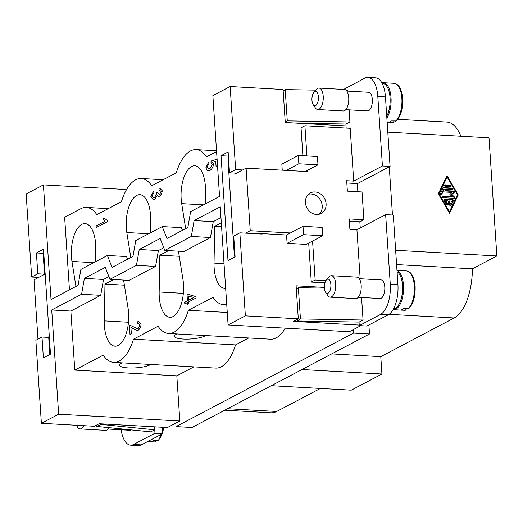 <?xml version="1.0" encoding="UTF-8"?>
<svg xmlns="http://www.w3.org/2000/svg" width="523" height="523" viewBox="0 0 523 523"><rect width="100%" height="100%" fill="white"/><g stroke="black" fill="none" stroke-linecap="round" stroke-linejoin="round"><path stroke-width="0.78" d="M460.881 136.235A46.56 21.064 -86.8 0 0 446.884 122.075L397.826 119.329M271.339 385.686L351.266 390.171L381.927 374.017L380.777 356.647L454.199 317.971A46.56 21.064 -86.8 0 0 472.393 268.829L496.85 255.95L489.005 137.811L387.798 132.142M224.812 410.195L271.077 412.791A46.56 21.064 -86.8 0 0 276.687 411.47L320.416 388.439M346.827 182.991L357.477 183.586L389.262 166.837L392.466 215.012M395.643 250.275L496.85 255.95M438.32 193.817L447.034 175.558L458.246 194.935L449.532 213.201L438.32 193.817M449.27 212.743L457.429 194.987M458.246 194.935L457.599 195.275M447.054 177.049L446.649 176.356M447.126 177.003L439.085 193.863L449.434 211.75L457.475 194.896L447.126 177.003L446.485 177.343L438.49 194.105M439.085 193.863L438.516 194.164M449.434 211.75L448.865 212.05M302 369.539L381.927 374.017M38.663 277.419L31.668 277.027L37.8 273.797L36.414 252.949L43.514 249.21L50.483 354.143L43.383 357.882L41.997 337.034L35.865 340.264L41.382 423.303L94.317 426.271L99.161 423.722L167.399 427.546L175.793 423.127L176.022 426.598L191.967 427.494L369.486 333.988L368.892 325.012M41.382 423.303L58.648 414.209L51.725 309.976L81.581 294.246L84.386 278.386L105.3 267.371L109.948 279.308L136.451 265.344L139.255 249.484L160.162 238.468L164.817 250.406L191.32 236.442L194.125 220.582L220.248 206.82L228.093 324.953L349.279 331.745L353.313 329.621L353.541 333.099L176.022 426.598M226.721 304.19A46.56 21.064 93.2 0 1 223.413 304.576A46.56 21.064 93.2 0 1 212.953 297.332L188.365 310.289A46.56 21.064 93.2 0 1 168.543 333.478L270.587 339.198A46.56 21.064 -86.8 0 0 285.264 328.156M168.543 333.478A46.56 21.064 93.2 0 1 158.083 326.234L133.496 339.185A46.56 21.064 93.2 0 1 113.674 362.38L215.718 368.094A46.56 21.064 -86.8 0 0 235.54 344.905L248.713 337.969M175.793 423.127L179.827 421.002L176.826 375.834L193.843 366.871M353.541 333.099L369.486 333.988M396.591 264.579L472.393 268.829M449.617 204.552A0.745 0.641 -117.8 0 1 448.289 204.473L448.048 200.858L445.727 200.727L447.668 204.081A0.745 0.641 -117.8 0 1 446.564 204.735L443.981 200.263A0.745 0.641 -117.8 0 1 444.485 199.211L452.755 199.675A0.745 0.641 -117.8 0 1 453.402 200.793L451.395 205.009A0.745 0.641 -117.8 0 1 450.192 204.218L451.702 201.061L449.381 200.93L449.617 204.552L448.976 204.892L448.734 201.27L449.381 200.93M450.257 185.116A0.745 0.641 -117.8 0 1 450.355 186.561L445.151 186.266A0.745 0.641 -117.8 0 1 445.053 184.822L450.257 185.116L449.617 185.456L444.498 185.168M443.164 187.96A0.745 0.641 -117.8 0 1 443.713 187.633L451.983 188.097A0.745 0.641 -117.8 0 1 452.081 189.542L444.19 189.097L441.68 194.366A0.745 0.641 -117.8 0 1 440.484 193.582L443.164 187.96M452.029 192.425L445.537 192.059A0.745 0.641 -117.8 0 1 445.439 190.614L453.709 191.078A0.745 0.641 -117.8 0 1 454.232 192.372L451.905 194.582L454.539 197.066A0.745 0.641 -117.8 0 1 454.193 198.315L442.857 197.681A0.745 0.641 -117.8 0 1 442.759 196.23L452.317 196.766L449.878 194.464L452.029 192.425M448.917 205.225A0.745 0.641 62.2 0 0 448.976 204.892M450.754 205.33L452.755 201.133A0.745 0.641 62.2 0 0 452.107 200.015L443.922 199.557M447.08 205.121A0.745 0.641 62.2 0 0 447.021 204.421L445.086 201.067L445.727 200.727M450.27 186.554A0.745 0.641 62.2 0 0 449.617 185.456M441.68 194.366L441.066 194.693L443.55 189.437L444.19 189.097M451.996 189.535A0.745 0.641 62.2 0 0 451.342 188.437L443.158 187.973M452.317 196.766L451.669 197.106L442.197 196.576M454.101 198.309A0.745 0.641 62.2 0 0 453.899 197.406L451.257 194.922L453.585 192.712A0.745 0.641 62.2 0 0 453.062 191.418L444.877 190.96M451.905 194.582L451.257 194.922M353.313 329.621L360.765 325.692M331.7 353.894L380.777 356.647M360.255 228.002L359.844 221.798M357.85 191.732L357.307 183.573M349.364 221.209L360.014 221.804L363.884 219.765L362.04 191.967L347.37 191.143L346.677 180.723L353.692 181.115L350.188 128.305L304.902 125.762L306.903 155.926M290.415 232.957L303.007 226.322L322.142 227.394L322.691 235.736L306.23 244.404L287.101 243.332L286.545 234.997L290.415 232.957L250.236 230.702L246.085 168.164L307.949 171.629L307.851 170.191M325.888 280.635L315.147 280.034L312.564 241.07M363.884 219.765L349.214 218.941L349.907 229.368L356.921 229.76L360.177 278.746M315.016 191.961A11.604 9.989 -117.8 0 1 325.626 201.126A11.604 9.989 -117.8 0 1 321.174 213.489A11.604 9.989 -117.8 0 1 316.513 214.476A11.604 9.989 -117.8 0 1 305.903 205.317A11.604 9.989 -117.8 0 1 310.361 192.954A11.604 9.989 -117.8 0 1 315.016 191.961M319.108 214.26A11.604 9.989 62.2 0 0 321.344 201.956A11.604 9.989 62.2 0 0 311.146 194.007A11.604 9.989 62.2 0 0 308.55 194.223M162.202 427.258L162.633 433.659L154.978 433.227L154.553 426.827M346.017 125.919L285.264 122.513L283.067 89.505L230.133 86.543L212.868 95.637L219.555 196.4L190.634 211.632L187.829 227.492L166.915 238.508L162.267 226.577L135.764 240.534L132.96 256.394L112.053 267.41L107.398 255.472L80.895 269.437L78.09 285.296L51.032 299.548L43.416 184.894L26.15 193.987L31.668 277.027M359.249 325.064L293.462 321.377L298.3 318.827L296.11 285.82L324.391 287.402M296.999 288.689L296.299 288.65M58.648 414.209L179.827 421.002M262.141 233.624L262.173 234.069L239.848 232.82L233.716 236.05L235.102 256.898L228.002 260.637L221.033 155.704L228.133 151.964L229.519 172.812L235.651 169.583L230.133 86.543M235.651 169.583L242.646 169.975M228.093 324.953L245.365 315.859L239.848 232.82M245.365 315.859L298.3 318.827M43.416 184.894L126.566 189.548M216.581 151.578L206.565 156.854A46.56 21.064 93.2 0 0 196.112 149.611A46.56 21.064 93.2 0 0 176.29 172.806L151.696 185.757A46.56 21.064 93.2 0 0 141.243 178.513A46.56 21.064 93.2 0 0 121.421 201.701L96.827 214.659A46.56 21.064 93.2 0 0 86.373 207.415A46.56 21.064 93.2 0 0 80.764 208.736L64.63 217.235L69.454 289.847M107.398 255.472L126.533 256.551L127.579 259.231M162.267 226.577L181.403 227.649L182.449 230.329M107.509 221.634L96.173 227.603L96.062 225.975L104.901 221.321L103.011 218.921L104.352 218.209L107.444 220.575L107.509 221.634M150.722 196.89L153.631 190.967L153.919 192.503L151.873 196.288L153.657 197.949L154.409 197.792L156.436 194.02L156.2 192.954L157.43 192.497L159.495 194.497L161.117 191.379L158.914 190.045L159.057 188.287L159.737 188.202L162.248 190.745C161.993 193.092 161.104 194.909 159.58 196.197L158.691 196.367L157.168 195.569L154.553 199.518L153.54 199.727L150.722 196.89L153.69 190.973M158.999 194.621L159.561 194.504L161.176 191.385L158.979 190.052M159.58 189.96L158.914 190.045M205.787 167.929L208.651 161.986L208.886 163.647L206.918 167.327L208.795 168.922L209.873 168.694L212.253 164.503L210.985 162.653L211.057 161.025L216.947 159.267L217.385 165.883L216.058 166.582L215.705 161.267L212.626 162.156L213.502 164.307C213.24 166.772 212.109 168.792 210.115 170.367L207.389 170.714L205.787 167.929L208.657 162.032M185.672 228.629L181.684 203.637A26.863 12.153 93.2 0 1 194.778 165.804A26.863 12.153 93.2 0 1 204.859 181.618A26.863 12.153 93.2 0 1 205.487 191.098L205.251 203.931M130.809 257.532L126.814 232.532A26.863 12.153 93.2 0 1 139.909 194.706A26.863 12.153 93.2 0 1 149.99 210.521A26.863 12.153 93.2 0 1 150.617 220L150.382 232.833M75.94 286.434L71.952 261.435A26.863 12.153 93.2 0 1 85.04 223.609A26.863 12.153 93.2 0 1 95.121 239.416A26.863 12.153 93.2 0 1 95.755 248.896L95.513 261.735M104.371 218.241L103.011 218.921M104.901 221.321L103.07 218.921M104.96 221.321L96.127 225.975L96.232 227.57M153.572 199.727L150.787 196.896M157.168 195.569L158.724 196.367M159.057 188.287L159.77 188.202M159.116 188.287L158.979 190.026M159.031 194.621L159.561 194.504M157.43 192.529L156.2 192.954M153.69 197.949L154.475 197.792L156.495 194.026L156.266 192.954M208.187 170.877L207.448 170.714L205.846 167.935M215.705 161.267L216.123 166.549M216.947 159.293L211.122 161.032L210.985 162.653M208.795 168.922L209.939 168.694L212.312 164.51L211.05 162.66M205.493 189.071A23.28 10.532 -86.8 0 0 205.297 201.512M150.624 217.967A23.28 10.532 -86.8 0 0 150.428 230.414M95.755 246.869A23.28 10.532 -86.8 0 0 95.559 259.316M220.968 217.594L213.253 221.654L210.449 237.514L183.952 251.478L164.817 250.406M163.771 247.719L158.384 250.556L155.586 266.416L129.083 280.38L109.948 279.308M108.902 276.621L103.515 279.459L100.717 295.318L70.86 311.048L74.782 370.114L176.826 375.834M113.674 362.38A46.56 21.064 93.2 0 1 103.214 355.137L74.782 370.114M184.802 303.935L184.691 302.307L187.391 300.882L187.012 295.077L188.28 294.41L196.007 296.652L196.092 297.986L188.777 301.843L188.895 303.641L187.62 304.308L187.502 302.51L184.802 303.935M129.416 325.744L130.456 325.424L137.372 328.666L138.131 328.536L139.916 324.986L138.301 323.384L137.477 323.567L137.51 321.802L138.49 321.632L141.06 324.423C140.844 326.973 139.889 328.915 138.203 330.242L136.987 330.451L130.9 327.339L131.338 333.883L130.005 334.583L129.416 325.744L130.567 325.417M225.668 288.356A26.863 12.153 93.2 0 1 224.74 288.382A26.863 12.153 93.2 0 1 214.031 263.089L214.718 226.282L221.314 222.805M178.448 251.171L182.965 279.452A26.863 12.153 93.2 0 1 183.593 288.938A26.863 12.153 93.2 0 1 169.877 317.284A26.863 12.153 93.2 0 1 159.162 291.991L159.848 255.185L168.524 250.615M123.585 280.073L128.096 308.354A26.863 12.153 93.2 0 1 128.723 317.834A26.863 12.153 93.2 0 1 115.008 346.187A26.863 12.153 93.2 0 1 104.293 320.893L104.979 284.087L113.654 279.517M184.691 302.307L184.861 303.902M187.502 302.51L187.685 304.275M188.326 294.423L187.071 295.083L187.456 300.882L184.756 302.307M193.83 297.528L188.391 296.018L188.666 300.209L193.83 297.528L188.391 296.018M188.666 300.209L193.765 297.522M130.9 327.339L133.241 328.771M137.019 330.451L133.306 328.777M137.51 321.802L138.517 321.638M137.575 321.808L137.542 323.534M137.405 328.666L138.19 328.542L139.981 324.992L138.334 323.391M129.475 325.744L130.064 334.55M183.102 280.361L183.102 294.004A23.28 10.532 -86.8 0 0 183.122 295.364M214.718 226.282L221.569 226.662M159.848 255.185L179.265 256.27M128.233 309.263L128.233 322.907A23.28 10.532 -86.8 0 0 128.253 324.267M104.979 284.087L124.396 285.172M194.125 220.582L213.253 221.654M191.32 236.442L210.449 237.514M139.255 249.484L158.384 250.556M136.451 265.344L155.586 266.416M84.386 278.386L103.515 279.459M81.581 294.246L100.717 295.318M51.725 309.976L70.86 311.048M188.365 310.289L227.27 312.466M133.496 339.185L235.54 344.905M205.559 335.55A16.115 3.766 -3.8 0 1 183.174 339.041A16.115 3.766 -3.8 0 1 174.355 336.282A16.115 3.766 -3.8 0 1 177.068 333.955M150.689 364.453A16.115 3.766 -3.8 0 1 128.305 367.937A16.115 3.766 -3.8 0 1 119.486 365.185A16.115 3.766 -3.8 0 1 122.199 362.857M41.997 337.034L48.711 337.407M36.414 252.949L43.409 253.341M37.8 273.797L44.514 274.176M229.519 172.812L236.514 173.205M221.033 155.704L228.407 156.116M359.281 325.613L366.937 326.038L388.236 314.82A25.071 11.343 -86.8 0 0 397.918 284.545L393.303 215.058L385.647 214.626L390.263 284.12A25.071 11.343 93.2 0 1 380.587 314.388L359.281 325.613L359.046 322.083M397.062 271.685A18.985 8.59 93.2 0 1 402.56 290.232A18.985 8.59 93.2 0 1 395.198 308.387A18.985 8.59 93.2 0 1 393.499 308.91M389.262 166.837L390.073 166.412L385.458 96.925A25.071 11.343 -86.8 0 0 375.566 77.842L367.911 77.411A25.071 11.343 93.2 0 1 377.802 96.493L382.418 165.987L353.692 181.115M386.739 116.25A18.985 8.59 -86.8 0 0 389.857 95.65A18.985 8.59 -86.8 0 0 382.575 83.392L382.15 83.366M396.996 270.62A19.697 8.911 93.2 0 1 403.56 289.324A19.697 8.911 93.2 0 1 395.885 309.113A19.697 8.911 93.2 0 1 393.512 309.675A19.697 8.911 93.2 0 1 393.1 309.629M406.593 308.76L405.423 310.198L400.958 309.949A19.697 8.911 -86.8 0 0 402.259 309.472A19.697 8.911 -86.8 0 0 403.54 308.59L408.777 308.577C413.327 303.87 415.445 296.404 415.118 286.186C414.183 276.739 411.326 271.659 406.561 270.947A19.697 8.911 93.2 0 1 414.334 285.937A19.697 8.911 93.2 0 1 408.005 308.838M404.351 310.283L405.423 310.198A19.697 8.911 93.2 0 1 404.351 310.283L393.512 309.675M386.857 118.035A19.697 8.911 -86.8 0 0 390.91 96.33A19.697 8.911 -86.8 0 0 383.254 82.712A19.697 8.911 -86.8 0 0 381.882 82.869M394.133 121.133L392.956 122.578L388.497 122.323A19.697 8.911 -86.8 0 0 389.798 121.846A19.697 8.911 -86.8 0 0 391.08 120.963L396.31 120.957C400.873 116.25 402.985 108.784 402.651 98.559C401.716 89.093 398.859 84.013 394.094 83.32L383.254 82.712M393.244 122.552L392.956 122.578A19.697 8.911 -86.8 0 1 391.89 122.657L387.151 122.389M287.101 243.332L303.562 234.664L303.007 226.322M322.691 235.736L303.562 234.664M305.399 171.485L317.984 164.856L298.849 163.784L298.3 155.442L317.428 156.514L317.984 164.856M286.264 170.413L298.849 163.784M282.243 170.191L281.838 164.117L298.3 155.442M245.607 233.14L250.236 230.702M253.263 233.572L254.021 233.173L286.545 234.997M235.559 173.152L235.592 173.688L246.085 168.164M308.688 243.11L311.277 282.074L324.946 282.838M304.902 125.762L301.032 127.808L302.882 155.704M346.161 128.076L345.893 124.036M343.598 89.459L364.891 78.123A25.071 11.343 93.2 0 1 367.911 77.411M234.958 256.97A7.165 3.243 93.2 0 1 234.219 253.524L228.218 163.189A7.165 3.243 93.2 0 1 228.577 158.704M311.277 282.074L315.147 280.034M356.921 229.76L385.647 214.626M359.288 278.7L381.104 279.923A9.309 4.21 93.2 0 1 384.823 288.225A9.309 4.21 93.2 0 1 381.182 298.254A9.309 4.21 93.2 0 1 380.064 298.515L358.248 297.293M361.563 297.482L363.06 320.024L359.151 322.083L297.665 321.017L297.548 319.226M326.352 279.995L328.889 277.046A10.748 4.864 93.2 0 1 330.144 276.007A10.748 4.864 93.2 0 1 331.438 275.706L356.948 277.131A10.748 4.864 93.2 0 1 361.236 286.709A10.748 4.864 93.2 0 1 357.039 298.287A10.748 4.864 93.2 0 1 355.745 298.587L330.235 297.156A10.748 4.864 93.2 0 1 327.856 295.534L325.659 292.324A7.165 3.243 93.2 0 1 326.352 279.995A7.165 3.243 93.2 0 1 327.182 279.302A7.165 3.243 93.2 0 1 330.876 284.551A7.165 3.243 93.2 0 1 328.111 293.2A7.165 3.243 93.2 0 1 325.659 292.324M331.438 275.706A10.748 4.864 93.2 0 1 335.727 285.283A10.748 4.864 93.2 0 1 331.53 296.855A10.748 4.864 93.2 0 1 330.235 297.156M363.06 320.024L300.437 318.938L298.358 287.67L324.43 288.121M296.332 289.193L298.358 287.67M300.437 318.938L297.665 321.017M390.073 166.412L382.418 165.987M346.827 91.074L368.643 92.296A9.309 4.21 93.2 0 1 372.356 100.599A9.309 4.21 93.2 0 1 368.722 110.628A9.309 4.21 93.2 0 1 367.597 110.889L345.788 109.667M346.527 90.682L347.828 90.708L347.854 91.133M349.103 109.856L349.907 121.977L345.997 124.036L297.378 123.193M313.199 104.698L315.395 107.915A10.748 4.864 -86.8 0 0 317.775 109.536L343.284 110.961A10.748 4.864 -86.8 0 0 344.579 110.66A10.748 4.864 -86.8 0 0 348.776 99.089A10.748 4.864 -86.8 0 0 344.487 89.511L318.978 88.08A10.748 4.864 -86.8 0 0 317.683 88.38A10.748 4.864 -86.8 0 0 316.428 89.426L313.885 92.375A7.165 3.243 -86.8 0 0 313.199 104.698A7.165 3.243 -86.8 0 0 315.644 105.574A7.165 3.243 -86.8 0 0 318.409 96.925A7.165 3.243 -86.8 0 0 314.722 91.682A7.165 3.243 -86.8 0 0 313.885 92.375M317.775 109.536A10.748 4.864 -86.8 0 0 319.063 109.229A10.748 4.864 -86.8 0 0 323.266 97.657A10.748 4.864 -86.8 0 0 318.978 88.08M315.8 90.152L285.205 89.623L287.284 120.891L349.907 121.977M285.257 122.415L287.284 120.891M285.205 89.623L283.178 91.139M162.633 433.659L141.328 444.877A25.071 11.343 93.2 0 1 138.307 445.589L130.658 445.158A25.071 11.343 -86.8 0 0 133.672 444.445L154.978 433.227M37.97 339.152L34.034 279.857L44.52 274.333L43.134 253.485L43.775 253.152M156.462 440.516L155.285 441.955L150.82 441.706A19.697 8.911 -86.8 0 0 152.121 441.229A19.697 8.911 -86.8 0 0 153.402 440.346L158.639 440.34L164.503 427.383M154.22 442.04L155.285 441.955A19.697 8.911 -86.8 0 1 154.22 442.04L147.44 441.66M47.756 337.355L48.678 336.871L49.842 354.476M121.153 429.782A25.071 11.343 -86.8 0 0 130.658 445.158M131.234 429.899A9.309 4.21 93.2 0 1 131.044 430.011A9.309 4.21 93.2 0 1 129.926 430.272L108.111 429.05M154.448 426.82L154.651 429.801L150.735 431.867L96.428 426.395L96.35 425.199M76.332 425.264L77.718 427.298A10.748 4.864 -86.8 0 0 80.097 428.919L105.607 430.344A10.748 4.864 -86.8 0 0 106.901 430.043A10.748 4.864 -86.8 0 0 109.072 427.67M80.097 428.919A10.748 4.864 -86.8 0 0 81.392 428.612A10.748 4.864 -86.8 0 0 83.843 425.683M96.428 426.395L101.331 424.434L101.292 423.839M101.331 424.434L154.651 429.801M227.61 408.725L276.687 411.47M451.395 205.009L450.78 205.33M453.402 200.793L452.755 201.133M452.755 199.675L452.107 200.015M444.485 199.211L443.962 199.485M447.668 204.081L447.021 204.421M445.053 184.822L444.53 185.096M443.713 187.633L443.19 187.907M451.983 188.097L451.342 188.437M442.759 196.23L442.236 196.504M454.539 197.066L453.899 197.406M454.232 192.372L453.585 192.712M453.709 191.078L453.062 191.418M445.439 190.614L444.916 190.888M389.066 314.316L454.199 317.971M181.684 203.637L203.499 204.859M126.814 232.532L148.63 233.755M71.952 261.435L93.761 262.657M104.293 320.893L128.233 322.24M159.162 291.991L183.102 293.338M214.031 263.089L224.027 263.651M395.538 121.218A19.697 8.911 -86.8 0 0 401.873 98.311A19.697 8.911 -86.8 0 0 394.094 83.32M397.918 284.545L390.263 284.12M388.236 314.82L380.587 314.388M385.458 96.925L377.802 96.493M157.868 440.595A19.697 8.911 -86.8 0 0 162.006 433.985M162.548 432.403A19.697 8.911 -86.8 0 0 163.732 427.343M141.328 444.877L133.672 444.445M86.373 207.415L108.248 208.644M141.243 178.513L163.117 179.742M196.112 149.611L216.529 150.755M223.413 304.576L226.753 304.759M396.977 270.411L406.561 270.947M393.25 122.552L391.89 122.657"/></g></svg>
